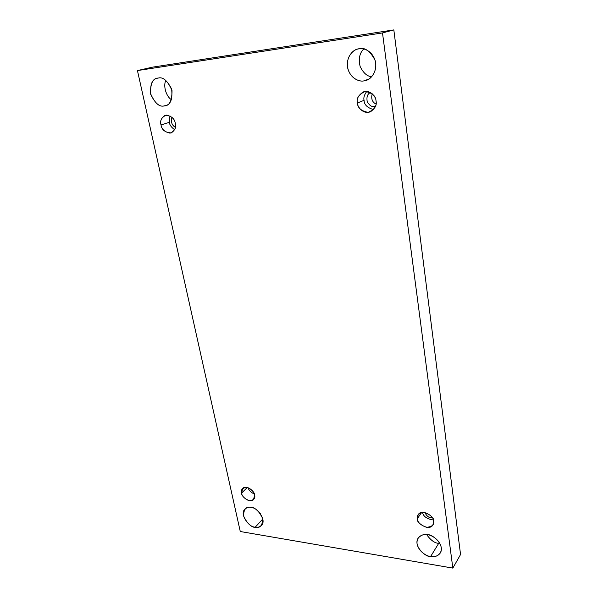<?xml version="1.0" encoding="UTF-8"?>
<svg xmlns="http://www.w3.org/2000/svg" width="598" height="598" viewBox="0 0 598 598"><rect width="100%" height="100%" fill="white"/><g stroke="black" fill="none" stroke-linecap="round" stroke-linejoin="round"><path stroke-width="0.9" d="M260.377 513.622L256.505 509.795L260.377 513.622M250.943 507.425C248.947 506.94 246.944 507.493 244.933 509.085C238.692 514.915 250.928 528.595 255.219 527.197L262.836 518.997L255.219 527.197C250.809 526.935 246.899 523.138 243.483 515.805C243.797 509.033 246.286 506.237 250.943 507.425C255.413 507.635 259.375 511.462 262.821 518.922C262.402 525.709 259.868 528.468 255.219 527.197C257.282 527.742 259.36 527.159 261.453 525.448C267.515 519.408 255.137 505.96 250.943 507.425M171.469 99.709C166.416 96.794 162.895 86.127 165.84 80.364C162.895 86.127 166.416 96.794 171.469 99.709M158.171 78.076L157.401 78.226C152.191 78.958 149.978 84.37 150.756 94.462C155.144 103.394 159.621 107.206 164.181 105.906L166.648 105.196L164.181 105.906C159.315 107.236 154.755 103.103 150.517 93.512C150.404 83.286 152.961 78.144 158.171 78.076C163.112 76.634 167.739 80.805 172.03 90.597C172.007 100.898 169.391 106.003 164.181 105.906L165.444 105.644C170.647 104.643 172.71 99.096 171.626 89.02C167.096 80.341 162.611 76.694 158.171 78.076M438.715 543.335C434.783 543.201 430.769 540.293 426.658 534.605C430.769 540.293 434.783 543.201 438.715 543.335L439.866 543.47L438.715 543.335L430.612 556.559L438.715 543.335M427.533 534.709C424.251 533.85 421.127 534.978 418.159 538.08C412.889 546.109 425.955 557.403 430.612 556.559C427.002 556.312 418.563 551.745 417.06 543.754C416.23 535.853 423.78 533.76 427.533 534.709C431.151 534.889 439.829 539.516 441.279 547.656C441.997 555.654 434.298 557.545 430.612 556.559C434.013 557.523 437.243 556.334 440.3 553.008C445.241 544.771 432.085 533.82 427.533 534.709M371.657 76.746C367.157 76.387 363.315 72.963 360.138 66.475C358.322 58.94 359.54 53.095 363.793 48.946C359.54 53.095 358.322 58.94 360.138 66.475C363.315 72.963 367.157 76.387 371.657 76.746M359.174 48.759L357.529 49.111C352.813 49.843 345.36 57.789 347.827 68.591C350.779 79.056 359.697 81.799 363.704 80.932L368.891 79.056L363.704 80.932C359.518 81.993 349.583 78.42 347.483 66.827C346.16 55.106 354.786 48.827 359.174 48.759C363.367 47.548 373.638 51.136 375.671 63.014C376.845 74.974 368.002 80.954 363.704 80.932L366.395 80.282C371.209 79.198 378.063 70.534 375.051 60.159C370.027 50.912 364.735 47.115 359.174 48.759M357.417 102.991C357.178 106.534 363.076 114.779 370.558 111.714C375.185 108.313 377.009 104.71 376.015 100.92C377.144 105.809 374.512 109.621 368.121 112.357C361.214 111.026 357.641 107.909 357.417 102.991C356.229 98.169 358.822 94.335 365.184 91.487C372.188 92.765 375.798 95.912 376.015 100.92C376.232 97.422 370.648 89.296 363.195 91.98C358.269 95.396 356.341 99.066 357.417 102.991L364.062 100.314L357.417 102.991M373.518 109.584C367.314 107.775 364.16 104.68 364.062 100.314C364.16 104.68 367.314 107.775 373.518 109.584M376.022 104.045C372.21 102.168 370.939 98.745 372.21 93.766C370.939 98.745 372.21 102.168 376.022 104.045M370.461 92.555C367.464 93.871 366.387 96.936 367.239 101.742C369.534 105.502 371.851 107.072 374.206 106.474L375.619 105.868L374.206 106.474C371.851 107.072 369.534 105.502 367.239 101.742C366.387 96.936 367.464 93.871 370.461 92.555M417.344 518.728C415.7 522.787 429.357 531.659 432.885 524.962L433.64 521.097C434.522 524.678 432.145 526.756 426.494 527.331C420.484 525.014 417.434 522.144 417.344 518.728C416.417 515.177 418.772 513.077 424.401 512.434C430.485 514.743 433.565 517.629 433.64 521.097C435.292 517.083 421.829 508.151 418.166 514.714L417.344 518.728L421.523 512.523L417.344 518.728M433.401 519.976C427.039 519.057 423.391 516.523 422.45 512.374C423.391 516.523 427.039 519.057 433.401 519.976M424.812 512.501C426.636 515.932 428.699 517.674 431.001 517.726L431.659 516.709L431.001 517.726L432.399 517.763L431.001 517.726C428.699 517.674 426.636 515.932 424.812 512.501M241.592 493.111C240.949 496.026 249.672 503.845 253.552 499.622L254.569 495.002C255.57 498.231 253.881 500.145 249.501 500.758C244.589 498.754 241.951 496.205 241.592 493.111C240.568 489.919 242.235 487.983 246.6 487.31C251.556 489.306 254.217 491.87 254.569 495.002C255.219 492.102 246.593 484.275 242.661 488.409L241.592 493.111L247.303 487.452L241.592 493.111M254.314 494.083C250.726 492.221 248.656 490.091 248.103 487.691C248.656 490.091 250.726 492.221 254.314 494.083M250.562 489.037L253.021 491.563L250.562 489.037M161.041 124.937C161.766 129.886 165.16 132.547 171.23 132.92C175.094 130.177 176.447 126.985 175.281 123.345C176.545 127.591 174.81 130.865 170.071 133.167C164.614 131.949 161.602 129.198 161.041 124.937C159.741 120.744 161.453 117.447 166.162 115.055C171.678 116.244 174.721 119.009 175.281 123.345C174.594 118.441 171.237 115.743 165.212 115.25C161.213 118 159.823 121.23 161.041 124.937L169.324 122.313L161.041 124.937M174.683 129.729C171.394 127.404 169.608 124.93 169.324 122.313C169.608 124.93 171.394 127.404 174.683 129.729M172.007 117.328C170.654 121.82 171.79 125.169 175.408 127.381C171.79 125.169 170.654 121.82 172.007 117.328M460.557 554.518L393.828 29.9L382.496 32.927L452.836 568.1L460.557 554.518L452.836 568.1L240.276 531.517L137.443 70.571L382.496 32.927L393.828 29.9L152.43 67.17L137.443 70.571L152.43 67.17L393.828 29.9L460.557 554.518M452.836 568.1L382.496 32.927L137.443 70.571L240.276 531.517L452.836 568.1M169.974 115.84L169.324 122.313L169.974 115.84M366.768 91.449C364.302 94.768 363.397 97.721 364.062 100.314C363.397 97.721 364.302 94.768 366.768 91.449"/></g></svg>
